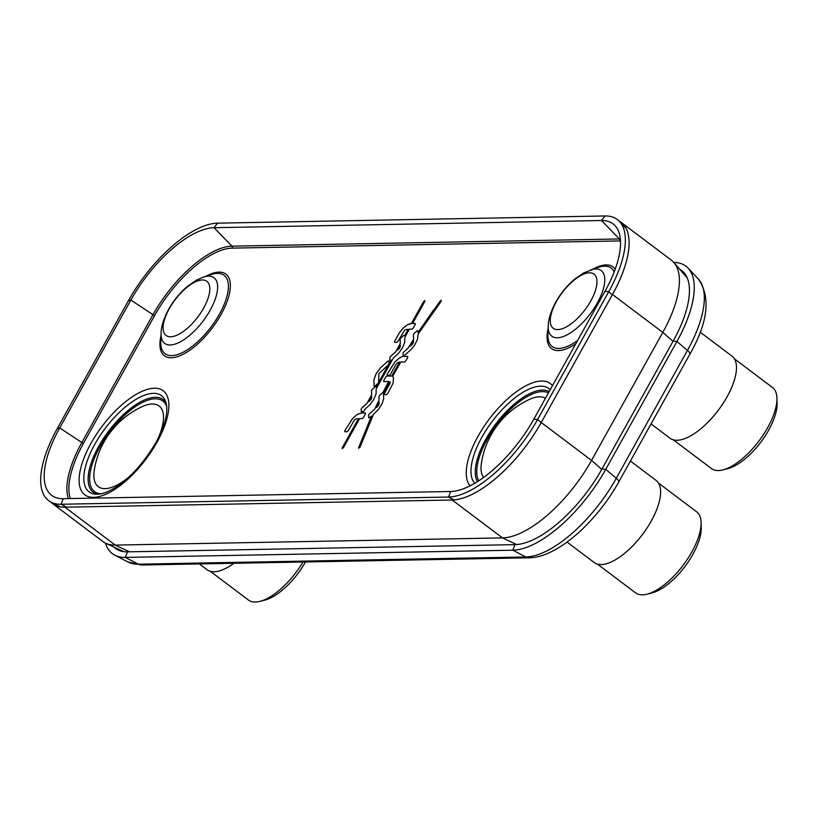 <?xml version="1.0" encoding="UTF-8"?>
<svg xmlns="http://www.w3.org/2000/svg" width="818" height="818" viewBox="0 0 818 818"><rect width="100%" height="100%" fill="white"/><g stroke="black" fill="none" stroke-linecap="round" stroke-linejoin="round"><path stroke-width="1.23" d="M50.665 501.945A91.452 38.477 -53 0 0 52.567 503.622L102.874 541.516A91.452 38.477 -53 0 0 105.859 543.305A91.452 38.477 -53 0 0 115.246 545.095L502.487 537.896A91.452 38.477 -53 0 0 591.547 460.411L662.795 332.405A91.452 38.477 -53 0 0 673.96 262.609A91.452 38.477 -53 0 0 671.414 260.226L621.107 222.332A91.452 38.477 -53 0 0 619.052 221.013M516.669 544.563L502.487 537.896L452.18 500.002A91.452 38.477 -53 0 0 541.24 422.517A91.555 38.518 127 0 1 452.19 500.002L64.939 507.201A91.555 38.518 127 0 1 55.604 505.401A91.555 38.518 127 0 1 50.747 501.986M52.567 503.622A91.452 38.477 -53 0 0 64.939 507.201L115.246 545.095L129.53 551.802M619.103 221.064A91.555 38.518 127 0 1 623.623 224.725A91.555 38.518 127 0 1 612.488 294.511A91.452 38.477 -53 0 0 621.107 222.332M673.01 341.351L662.795 332.405L612.488 294.511L541.24 422.517L591.547 460.411L601.762 469.348M679.686 269.224A89.418 37.618 127 0 1 683.623 272.282A89.418 37.618 127 0 1 673.183 341.045L602.028 468.888A89.418 37.618 127 0 1 514.951 544.645L127.444 551.843A89.418 37.618 127 0 1 117.639 549.788A89.418 37.618 127 0 1 113.722 546.945M673.797 262.425A95.45 40.164 127 0 1 688.071 268.099A95.45 40.164 127 0 1 676.915 341.495L605.76 469.338A95.45 40.164 127 0 1 512.814 550.207L125.307 557.406A95.45 40.164 127 0 1 114.847 555.207A95.45 40.164 127 0 1 105.471 543.111M393.499 377.527L392.609 376.413L400.769 362.057L404.337 361.985A1.708 0.716 -53 0 0 405.994 360.544L407.507 357.824A1.708 0.716 -53 0 0 407.671 356.484A1.708 0.716 -53 0 0 407.436 356.413L404.082 356.474L405.002 354.94L411.239 349.388L414.573 345.237L417.569 339.255L418.11 334.143L441.045 301.464L441.342 300.288L440.268 300.922L418.029 332.507L417.957 331.096A1.708 0.716 -53 0 0 417.804 330.748A1.708 0.716 -53 0 0 416.73 331.116L414.521 333.038A1.708 0.716 -53 0 0 413.387 335.063L413.601 339.306L407.865 348.396L404.174 351.607A1.708 0.716 -53 0 0 403.049 353.621L403.141 355.523A1.708 0.716 -53 0 0 403.284 355.861A1.708 0.716 -53 0 0 403.305 355.871L398.806 358.448L395.074 361.771L387.374 373.857A1.708 0.716 -53 0 0 387.211 375.206A1.708 0.716 -53 0 0 387.446 375.278L389.071 375.247A1.708 0.716 -53 0 0 390.738 373.806L395.984 364.409L397.865 362.456L399.613 362.077L391.669 376.035L387.088 376.045A1.708 0.716 -53 0 0 385.431 377.487L383.928 380.176A1.708 0.716 -53 0 0 383.765 381.525A1.708 0.716 -53 0 0 384 381.597L388.683 381.505L382.824 392.65A1.708 0.716 -53 0 0 382.282 392.998L380.073 394.93A1.708 0.716 -53 0 0 378.939 396.945L379.092 400.053L374.705 409.164L369.726 413.489A1.708 0.716 -53 0 0 368.601 415.513L368.693 417.415A1.708 0.716 -53 0 0 368.836 417.753A1.708 0.716 -53 0 0 369.92 417.384L371.566 415.953L358.611 447.681L358.632 448.295L360.022 447.088L373.489 414.286L378.724 409.061L382.159 403.571L383.642 398.959L383.53 393.499L389.797 381.556L390.104 382.824L384.552 393.172A1.708 0.716 -53 0 0 384.399 394.521A1.708 0.716 -53 0 0 384.624 394.583L386.27 394.552A1.708 0.716 -53 0 0 387.926 393.11L393.059 383.294L393.499 377.527M396.556 342.313A1.708 0.716 -53 0 0 398.213 340.871L404.798 329.899L408.233 329.225L404.685 335.584A1.708 0.716 -53 0 0 404.542 335.288A1.708 0.716 -53 0 0 403.468 335.646L401.229 337.599A1.708 0.716 -53 0 0 400.104 339.613L400.299 343.468L395.523 352.047L390.902 356.065A1.708 0.716 -53 0 0 389.777 358.09L389.879 360.053A1.708 0.716 -53 0 0 390.022 360.401A1.708 0.716 -53 0 0 391.055 360.073L376.075 386.996A1.708 0.716 -53 0 0 375.922 386.699A1.708 0.716 -53 0 0 374.849 387.067L372.619 389.01A1.708 0.716 -53 0 0 371.495 391.035L371.679 394.889L366.904 403.458L362.292 407.487A1.708 0.716 -53 0 0 361.167 409.501L361.259 411.474A1.708 0.716 -53 0 0 361.413 411.812A1.708 0.716 -53 0 0 362.446 411.485L361.607 412.998L357.609 414.225L352.803 418.213L345.053 430.37A1.708 0.716 -53 0 0 344.889 431.72A1.708 0.716 -53 0 0 345.124 431.792L346.771 431.761A1.708 0.716 -53 0 0 348.427 430.309L354.48 419.89L356.116 418.775L358.448 418.673L342.282 447.702L342.18 448.601L343.437 447.681L359.593 418.652L361.955 418.601A1.708 0.716 -53 0 0 363.611 417.16L365.176 414.337A1.708 0.716 -53 0 0 365.339 412.998A1.708 0.716 -53 0 0 365.114 412.926L362.752 412.967L364.654 409.562L370.104 404.542L373.662 399.654L376.075 393.806L376.168 388.877L393.274 358.151L398.724 353.12L402.568 347.742L404.695 342.394L404.787 337.466L409.378 329.204L411.73 329.163A1.708 0.716 -53 0 0 413.397 327.711L414.961 324.899A1.708 0.716 -53 0 0 415.125 323.55A1.708 0.716 -53 0 0 414.89 323.488L412.538 323.529L424.808 301.484L424.91 300.595L423.652 301.505L411.382 323.55L407.395 324.787L402.977 328.355L399.256 333.09L394.838 340.932A1.708 0.716 -53 0 0 394.675 342.282A1.708 0.716 -53 0 0 394.9 342.343L396.556 342.313M377.507 383.806A1.708 0.716 -53 0 0 378.632 381.791L378.867 373.621L387.834 365.339A1.708 0.716 -53 0 0 388.959 363.315L388.857 361.351A1.708 0.716 -53 0 0 388.714 361.004A1.708 0.716 -53 0 0 387.64 361.372L380.401 367.865L375.902 374.163L373.898 379.838L374.041 385.779A1.708 0.716 -53 0 0 374.194 386.116A1.708 0.716 -53 0 0 375.268 385.759L377.507 383.806M400.411 345.37L399.869 347.783L397.742 350.114L400.391 345.349L399.89 347.803L397.742 350.114M413.683 340.963L413.049 343.386L410.36 346.219L413.683 340.963L412.947 343.591L410.36 346.219M371.801 396.781L371.249 399.204L369.123 401.536L371.771 396.771L371.321 399.133L369.123 401.536M379.204 402.17L378.806 404.9L376.658 407.456L379.204 402.17L378.918 404.736L376.658 407.456M94.765 444.338A60.195 25.327 -53 0 0 95.512 494.144A60.195 25.327 -53 0 0 105.962 492.385C123.907 484.675 140.563 468.09 155.911 442.61C162.485 430.534 166.074 420.248 166.708 411.751A60.195 25.327 127 0 0 165.512 401.229A60.195 25.327 127 0 0 135.451 399.695A60.195 25.327 127 0 0 94.765 444.338M130.379 475.718A50.522 21.258 127 0 1 94.295 470.156A84.111 84.111 0 0 1 142.117 406.679A50.522 21.258 127 0 1 157.414 439.828M474.747 483.295A60.195 25.327 127 0 1 481.914 437.149A60.195 25.327 -53 0 1 550.146 389.838M545.463 398.254A50.522 21.258 -53 0 0 529.266 399.491A84.111 84.111 0 0 0 481.444 462.968A50.522 21.258 -53 0 0 483.53 477.518M604.972 215.962A91.452 38.477 127 0 1 619.39 221.351A91.452 38.477 127 0 1 608.735 291.719L537.579 419.562A91.452 38.477 127 0 1 448.52 497.047L61.074 504.246A91.452 38.477 127 0 1 51.002 502.119A91.452 38.477 127 0 1 57.311 428.479L128.467 300.646A91.452 38.477 127 0 1 217.527 223.161L604.972 215.962L601.496 220.512A85.42 35.941 127 0 1 614.962 225.553A85.42 35.941 127 0 1 605.003 291.28L533.847 419.123A85.42 35.941 127 0 1 450.677 491.495L63.221 498.683A85.42 35.941 127 0 1 53.814 496.7A85.42 35.941 127 0 1 59.704 427.926L130.86 300.083A85.42 35.941 127 0 1 214.04 227.711L601.496 220.512L619.4 238.958A1.524 1.319 -91.1 0 1 619.635 240.932A79.735 33.548 127 0 1 620.484 240.932M398.386 334.552L394.859 340.953A1.708 0.716 -53 0 0 394.685 342.282M398.949 333.58L398.683 334.092M399.256 333.09L398.969 333.601M399.9 332.128L399.276 333.11M400.575 331.188L399.92 332.149M402.211 329.194L401.311 330.288M402.977 328.355L402.231 329.214M403.775 327.568L403.008 328.376M405.81 325.84L403.795 327.589M410.084 323.672L407.027 325.032M424.931 300.605L423.673 301.525L411.413 323.57L410.104 323.683M415.135 323.56A1.708 0.716 -53 0 0 414.92 323.499L412.538 323.529M408.254 329.245L404.685 335.584M371.587 415.973L358.642 448.305M388.683 381.505L382.844 392.671A1.708 0.716 -53 0 0 382.303 393.018L380.094 394.941A1.708 0.716 -53 0 0 378.969 396.965L379.123 400.063L374.726 409.174L369.746 413.509A1.708 0.716 -53 0 0 368.621 415.534L368.714 417.425A1.708 0.716 -53 0 0 368.857 417.763M399.613 362.077L391.689 376.045L387.108 376.055A1.708 0.716 -53 0 0 385.452 377.497L383.949 380.196A1.708 0.716 -53 0 0 383.775 381.536M417.814 330.758A1.708 0.716 -53 0 0 416.751 331.126L414.542 333.049A1.708 0.716 -53 0 0 413.417 335.073L413.622 339.317L407.885 348.407L404.194 351.617A1.708 0.716 -53 0 0 403.069 353.642L403.162 355.533A1.708 0.716 -53 0 0 403.305 355.871L398.417 358.765L394.705 362.221L387.395 373.877A1.708 0.716 -53 0 0 387.231 375.217M441.352 300.298L432.978 310.871L418.029 332.507M407.681 356.495A1.708 0.716 -53 0 0 407.456 356.433L404.082 356.474M389.93 381.648L389.787 383.806L384.583 393.192A1.708 0.716 -53 0 0 384.409 394.532M388.724 361.014A1.708 0.716 -53 0 0 387.66 361.392L380.431 367.875L376.198 373.683L373.918 379.849L374.071 385.799A1.708 0.716 -53 0 0 374.204 386.127M365.349 413.008A1.708 0.716 -53 0 0 365.135 412.947L362.752 412.967M358.448 418.673L342.19 448.612M362.446 411.485L361.628 413.008L357.241 414.481L352.446 418.652L345.073 430.391A1.708 0.716 -53 0 0 344.899 431.73M375.932 386.709A1.708 0.716 -53 0 0 374.869 387.088L372.64 389.031A1.708 0.716 -53 0 0 371.515 391.045L371.709 394.9L366.934 403.478L362.313 407.497A1.708 0.716 -53 0 0 361.188 409.521L361.28 411.495A1.708 0.716 -53 0 0 361.423 411.822M391.055 360.073L376.075 386.996M404.552 335.298A1.708 0.716 -53 0 0 403.489 335.666L401.26 337.609A1.708 0.716 -53 0 0 400.135 339.634L400.319 343.488L395.554 352.057L390.932 356.086A1.708 0.716 -53 0 0 389.808 358.1L389.9 360.073A1.708 0.716 -53 0 0 390.043 360.401M651.056 423.918L670.095 438.264A51.422 21.636 127 0 0 677.059 440.268A51.422 21.636 -53 0 0 723 403.54A51.422 21.636 -53 0 0 731.977 356.116L700.126 332.128M734.38 358.795L772.509 387.517A50.736 21.35 127 0 1 776.936 398.1A50.736 21.35 127 0 1 759.043 440.882A50.736 21.35 127 0 1 722.856 469.9A50.736 21.35 127 0 1 718.327 470.544A50.736 21.35 127 0 1 711.466 468.561L673.326 439.839M776.936 398.1L777.1 403.223A46.217 19.448 127 0 1 760.791 442.201A46.217 19.448 127 0 1 727.826 468.632L722.856 469.9M199.367 563.939L207.097 569.757A51.422 21.636 127 0 0 214.06 571.762A51.422 21.636 -53 0 0 233.917 563.295M303.028 562.007A50.736 21.35 127 0 1 259.858 601.394A50.736 21.35 127 0 1 255.328 602.038A50.736 21.35 127 0 1 248.468 600.054L210.328 571.332M305.492 561.966A46.217 19.448 127 0 1 264.827 600.126L259.858 601.394M567.048 542.078L594.236 562.559A51.422 21.636 127 0 0 601.199 564.573A51.422 21.636 -53 0 0 647.14 527.835A51.422 21.636 -53 0 0 656.118 480.422L630.402 461.045M658.521 483.09L696.66 511.823A50.736 21.35 127 0 1 701.087 522.405A50.736 21.35 127 0 1 683.183 565.187A50.736 21.35 127 0 1 646.997 594.195A50.736 21.35 127 0 1 642.478 594.85A50.736 21.35 127 0 1 635.606 592.866L597.477 564.134M701.087 522.405L701.241 527.528A46.217 19.448 127 0 1 684.942 566.506A46.217 19.448 127 0 1 651.966 592.938L646.997 594.195M602.028 468.888L605.76 469.338L616.291 478.264A92.915 39.1 127 0 1 525.81 556.986A9.151 7.883 -91.1 0 0 529.205 557.804C557.211 557.631 596.619 521.792 618.705 482.047A9.151 2.597 -150.9 0 0 616.291 478.264L687.447 350.421A9.151 2.597 -150.9 0 1 689.86 354.204C708.112 322.139 710.914 297.046 698.265 278.918A92.915 39.1 127 0 1 698.306 278.969A92.915 39.1 127 0 1 687.447 350.421L676.915 341.495L673.183 341.045M514.951 544.645L512.814 550.207L525.81 556.986L138.303 564.185L125.307 557.406L127.444 551.843M138.303 564.185A92.915 39.1 127 0 1 128.119 562.048A92.915 39.1 127 0 1 128.068 562.027L141.698 565.003A9.151 7.883 -91.1 0 1 138.303 564.185M70.368 498.551A79.735 33.548 127 0 1 83.375 443.53L154.53 315.687A79.735 33.548 127 0 1 232.179 248.13L619.635 240.932M90.941 443.387A65.143 27.413 -53 0 0 93.62 497.354A65.143 27.413 -53 0 0 157.046 442.16A65.143 27.413 127 0 0 154.367 388.202A65.143 27.413 127 0 0 90.941 443.387M470.074 485.851A65.143 27.413 127 0 1 478.08 436.199A65.143 27.413 -53 0 1 552.477 385.656M615.197 269.194A51.125 21.513 -53 0 0 592.897 269.153M575.739 343.867A51.125 21.513 127 0 1 548.121 328.58M205.758 276.341A51.125 21.513 127 0 1 221.085 314.449A51.125 21.513 127 0 1 178.416 356.331A51.125 21.513 127 0 1 160.982 335.779M97.536 494.195A58.047 24.428 127 0 1 98.671 446.434A58.047 24.428 127 0 1 166.115 403.162M166.678 406.536A56.708 23.865 -53 0 0 138.467 404.654A56.708 23.865 -53 0 0 99.919 446.853A56.708 23.865 127 0 0 100.941 493.796M549.144 391.638A58.047 24.428 -53 0 0 485.81 439.246A58.047 24.428 -53 0 0 477.415 481.669M478.704 480.841A56.708 23.865 -53 0 1 487.058 439.655A56.708 23.865 127 0 1 548.449 392.885M614.195 271.883A49.08 20.654 -53 0 0 598.541 267.312L583.674 272.915L574.338 279.398C566.905 285.748 560.708 293.345 555.739 302.169C548.98 314.828 548.203 322.844 548.213 326.137L547.917 334.511A49.08 20.654 127 0 0 577.631 340.472M590.565 269.909A41.064 17.28 -53 0 1 597.334 302.987A41.064 17.28 127 0 1 565.8 335.492A41.064 17.28 127 0 1 548.213 326.137M590.811 300.881A33.896 14.264 -53 0 0 589.42 272.803A33.896 14.264 -53 0 0 556.414 301.525A33.896 14.264 127 0 0 557.804 329.603A33.896 14.264 127 0 0 590.811 300.881M68.313 498.591A81.248 34.182 127 0 1 81.667 442.835L152.823 314.991A81.248 34.182 127 0 1 231.944 246.157A1.524 1.319 -91.1 0 1 232.179 248.13M217.527 223.161L214.04 227.711L231.944 246.157L619.4 238.958A81.248 34.182 127 0 1 620.33 238.958M128.467 300.646L130.86 300.083L154.53 315.687M57.311 428.479L59.704 427.926L83.375 443.53M612.345 294.777L608.735 291.719L605.003 291.28M541.189 422.609L537.579 419.562L533.847 419.123M66.626 507.16L61.074 504.246L63.221 498.683M453.97 499.91L448.52 497.047L450.677 491.495M211.392 274.511A49.08 20.654 127 0 1 219.49 314.04A49.08 20.654 -53 0 1 181.8 352.885A49.08 20.654 -53 0 1 160.778 341.699L161.064 333.325A41.064 17.28 -53 0 0 178.661 342.681A41.064 17.28 -53 0 0 210.185 310.175A41.064 17.28 127 0 0 203.416 277.097L211.392 274.511M169.265 308.713A33.896 14.264 127 0 1 202.271 279.991A33.896 14.264 127 0 1 203.662 308.069A33.896 14.264 -53 0 1 170.655 336.791A33.896 14.264 -53 0 1 169.265 308.713M123.917 551.659L105.859 543.305M687.222 277.946L673.96 262.609M698.306 278.969L688.071 268.099M128.119 562.048L114.847 555.207M689.86 354.204L618.705 482.047M529.205 557.804L141.698 565.003M626.118 228.457L619.39 221.351M60.021 506.802L51.002 502.119M203.416 277.097L196.524 280.104L187.189 286.586C179.766 292.946 173.559 300.533 168.59 309.357C161.821 322.047 161.064 330.053 161.064 333.325"/></g></svg>
